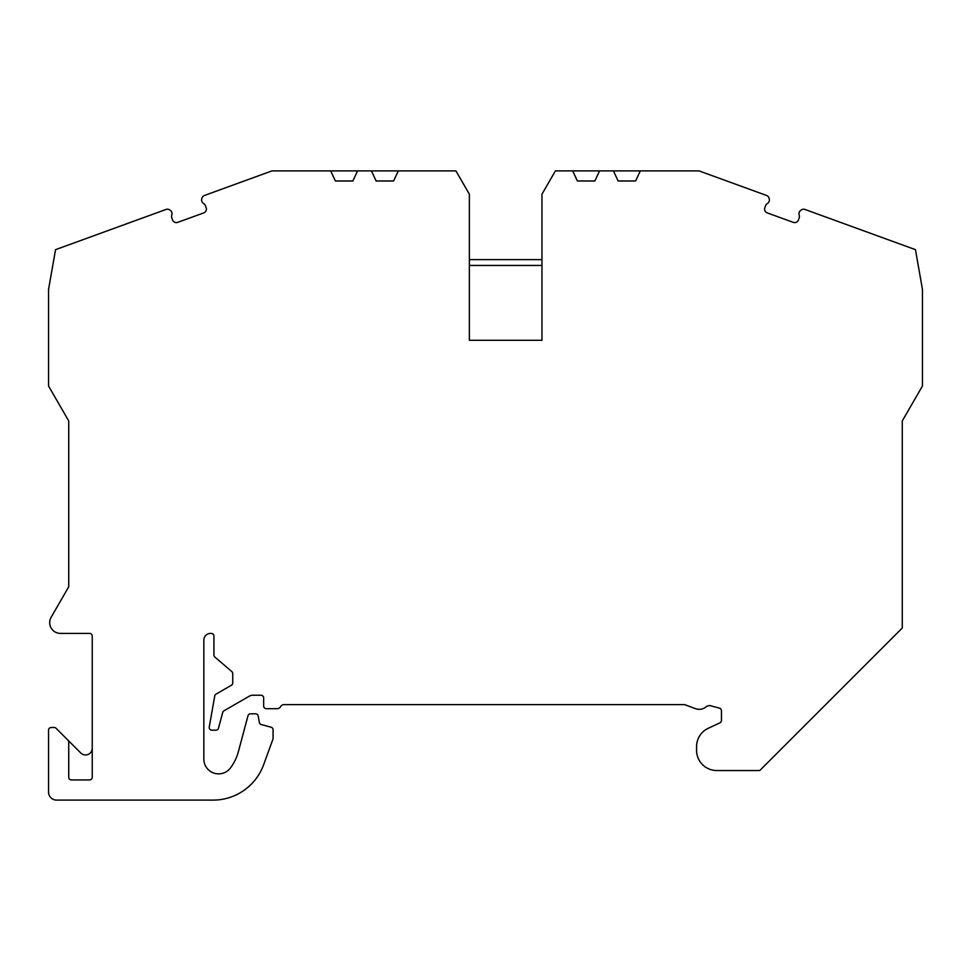 <?xml version="1.0" encoding="UTF-8"?>
<svg xmlns="http://www.w3.org/2000/svg" width="971" height="971" viewBox="0 0 971 971"><rect width="100%" height="100%" fill="white"/><g stroke="black" fill="none" stroke-linecap="round" stroke-linejoin="round"><path stroke-width="1.46" d="M67.934 740.157A2.695 2.695 0 0 1 68.723 742.062L68.723 777.249A2.695 2.695 0 0 0 71.405 779.931L89.55 779.931A2.695 2.695 0 0 0 92.245 777.249L92.245 636.078A2.695 2.695 0 0 0 89.55 633.395L60.457 633.395A10.754 10.754 0 0 1 51.147 617.253L68.723 586.812L68.723 420.941L48.55 386.009L48.55 289.382L55.553 249.656L166.029 209.457A4.03 4.03 0 0 1 169.949 210.112L170.556 210.598A4.03 4.03 0 0 1 171.806 215.113A4.03 4.03 0 0 0 171.806 217.868L172.559 219.944A4.03 4.03 0 0 0 177.729 222.359L203.764 212.892A4.03 4.03 0 0 0 206.168 207.721L205.415 205.634A4.03 4.03 0 0 0 203.643 203.522A4.03 4.03 0 0 1 201.701 199.261L201.847 198.497A4.03 4.03 0 0 1 204.432 195.474L271.953 170.896L330.686 170.896L335.396 180.982L352.874 180.982L357.571 170.896L371.432 170.896L376.129 180.982L393.607 180.982L398.304 170.896L455.921 170.896L469.369 194.188L469.369 340.299L541.964 340.299L541.964 194.188L555.412 170.896L572.696 170.896L577.393 180.982L594.871 180.982L599.568 170.896L613.429 170.896L618.126 180.982L635.604 180.982L640.314 170.896L699.047 170.896L766.568 195.474A4.03 4.03 0 0 1 769.153 198.497L769.299 199.261A4.03 4.03 0 0 1 767.357 203.522A4.03 4.03 0 0 0 765.585 205.634L764.832 207.721A4.03 4.03 0 0 0 767.236 212.892L793.271 222.359A4.03 4.03 0 0 0 798.441 219.944L799.194 217.868A4.03 4.03 0 0 0 799.194 215.113A4.03 4.03 0 0 1 800.444 210.598L801.051 210.112A4.03 4.03 0 0 1 804.971 209.457L915.447 249.656L922.45 289.382L922.45 386.009L902.277 420.941L902.277 628.019L759.771 770.525L716.744 770.525A20.173 20.173 0 0 1 696.583 750.365L696.583 746.565A20.173 20.173 0 0 1 708.223 728.299L719.899 722.849A2.695 2.695 0 0 0 721.453 720.409L721.453 710.748A2.695 2.695 0 0 0 719.462 708.15L709.498 705.48L706.912 706.172C703.611 709.231 699.812 710.068 695.527 708.684L684.664 704.643L284.09 704.643A4.03 4.03 0 0 0 280.607 706.67A4.03 4.03 0 0 1 277.111 708.684L266.357 708.684A2.695 2.695 0 0 1 263.663 705.99L263.663 697.931A2.695 2.695 0 0 0 260.981 695.236L252.739 695.236A6.724 6.724 0 0 0 249.377 696.134L223.961 710.808A2.695 2.695 0 0 0 222.711 712.447L218.487 728.201A2.695 2.695 0 0 1 215.89 730.192L211.909 730.192A2.695 2.695 0 0 1 209.251 727.036L214.737 695.989A2.695 2.695 0 0 1 216.035 694.131L231.401 685.259A2.695 2.695 0 0 0 232.737 682.929L232.737 673.619A2.695 2.695 0 0 0 231.802 671.58L214.858 657.051A2.695 2.695 0 0 1 213.923 655.012L213.923 636.078A2.695 2.695 0 0 0 211.229 633.395L210.561 633.395A6.724 6.724 0 0 0 203.837 640.107L203.837 759.067A14.783 14.783 0 0 0 230.418 767.988A47.057 47.057 0 0 0 238.344 751.785L247.981 715.785A2.695 2.695 0 0 1 250.579 713.794L255.543 713.794A2.695 2.695 0 0 1 258.201 716.015L259.33 722.46A2.695 2.695 0 0 0 261.284 724.584L271.079 727.206A2.695 2.695 0 0 1 273.069 729.804L273.069 738.324A2.695 2.695 0 0 1 272.912 739.247L263.639 764.723A53.781 53.781 0 0 1 213.11 800.104L56.621 800.104A8.071 8.071 0 0 1 48.55 792.033L48.55 730.192A2.695 2.695 0 0 1 51.245 727.497L54.158 727.497A2.695 2.695 0 0 1 56.063 728.286L80.775 752.998A6.724 6.724 0 0 0 92.245 748.253M613.429 170.896L640.314 170.896M572.696 170.896L599.568 170.896M371.432 170.896L398.304 170.896M330.686 170.896L357.571 170.896M469.369 259.633L541.964 259.633M469.369 265.447L541.964 265.447"/></g></svg>
